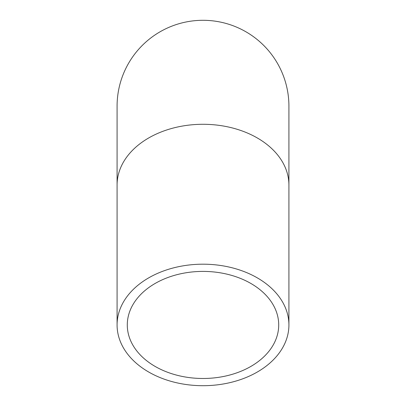 <?xml version="1.0" encoding="UTF-8"?>
<svg xmlns="http://www.w3.org/2000/svg" width="406" height="406" viewBox="0 0 406 406"><rect width="100%" height="100%" fill="white"/><g stroke="black" fill="none" stroke-linecap="round" stroke-linejoin="round"><path stroke-width="0.61" d="M203 378.483A75.714 53.536 0 0 1 127.286 324.942A75.714 53.536 0 0 1 203 271.406A75.714 53.536 0 0 1 278.714 324.942A75.714 53.536 0 0 1 203 378.483M203 264.189A85.92 60.758 180 0 0 117.08 324.942A85.92 60.758 180 0 0 203 385.7A85.92 60.758 180 0 0 288.92 324.942A85.92 60.758 180 0 0 203 264.189M117.08 185.04A85.92 60.758 180 0 1 203 124.287A85.92 60.758 180 0 1 288.92 185.04L288.92 106.22A85.92 85.92 0 0 0 203 20.3A85.92 85.92 0 0 0 117.08 106.22L117.08 324.942M288.92 185.04L288.92 324.942"/></g></svg>
